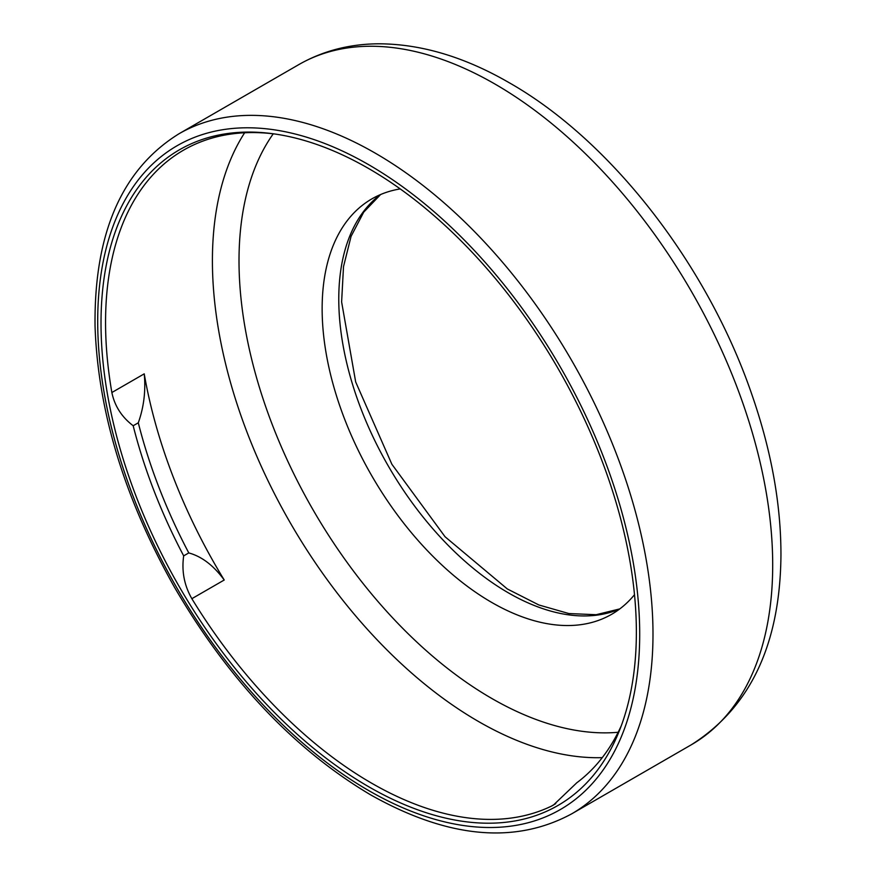 <?xml version="1.0" encoding="UTF-8"?>
<svg xmlns="http://www.w3.org/2000/svg" width="876" height="876" viewBox="0 0 876 876"><rect width="100%" height="100%" fill="white"/><g stroke="black" fill="none" stroke-linecap="round" stroke-linejoin="round"><path stroke-width="1.31" d="M188.778 552.92A369.135 213.12 60 0 1 138.298 422.801C143.872 407.11 145.854 390.795 144.233 373.844A376.198 217.193 60 0 0 224.223 580.011C213.624 565.513 201.809 556.479 188.778 552.92L183.675 555.866C181.518 571.152 184.256 585.42 191.855 598.691A376.198 217.193 -120 0 0 551.289 806.205L553.468 805.055L576.747 782.815A369.135 213.12 60 0 0 621.314 725.667M183.675 555.866A369.135 213.12 60 0 1 133.185 425.747L138.298 422.801M274.922 134.017A376.198 217.193 -120 0 0 183.478 150.19A376.198 217.193 -120 0 0 111.865 392.525C114.636 406.004 121.742 417.075 133.185 425.747M634.498 594.705A239.827 138.463 60 0 1 611.634 614.306A239.827 138.463 60 0 1 371.807 475.843A239.827 138.463 60 0 1 371.807 198.918A239.827 138.463 60 0 1 400.222 188.92M368.697 168.564A378.541 218.551 60 0 1 618.741 732.303A378.541 218.551 60 0 1 187.858 601.122A378.541 218.551 60 0 1 273.181 133.765A378.541 218.551 60 0 1 368.697 168.564M555.745 803.631L551.289 806.205M224.223 580.011L191.855 598.691M602.261 757.641A376.198 217.193 60 0 1 289.091 520.749A376.198 217.193 60 0 1 244.645 132.758M144.233 373.844L111.865 392.525M618.16 732.27A357.386 206.342 60 0 1 312.787 509.372A357.386 206.342 60 0 1 273.257 133.809M619.66 609.017A239.827 138.463 60 0 1 388.44 466.251A239.827 138.463 60 0 1 380.414 194.625M368.697 790.568A383.25 221.267 -120 0 0 603.389 456.681A383.25 221.267 -120 0 0 134.006 185.69A383.25 221.267 -120 0 0 368.697 790.568M375.344 153.201A392.656 226.698 -120 0 0 179.022 133.754C121.994 169.112 94.006 233.224 95.046 326.102C97.959 411.402 124.447 498.455 174.499 587.27C228.767 680.17 294.15 749.374 370.647 794.871C447.735 838.244 514.738 844.573 571.667 813.859A392.656 226.698 -120 0 0 631.859 499.221A392.656 226.698 -120 0 0 375.344 153.201M179.022 133.754L298.727 64.649A392.656 226.698 60 0 1 495.05 84.096A392.656 226.698 60 0 1 751.564 430.105A392.656 226.698 60 0 1 691.372 744.742L571.667 813.859M691.372 744.742C750.36 707.436 780.22 644.178 780.954 554.968C780.976 504.039 771.318 450.658 751.969 394.813C707.731 265.384 611.262 140.631 509.153 82.694C464.543 56.896 421.049 43.931 378.684 43.8C349.415 43.975 322.762 50.917 298.727 64.649M619.814 608.897L596.118 614.711L568.863 613.55L538.85 604.966L507.324 588.957L445.063 536.758L391.879 464.258L355.678 381.958L341.618 301.935L343.512 266.622L351.079 236.345L363.704 212.167L380.589 194.549"/></g></svg>
